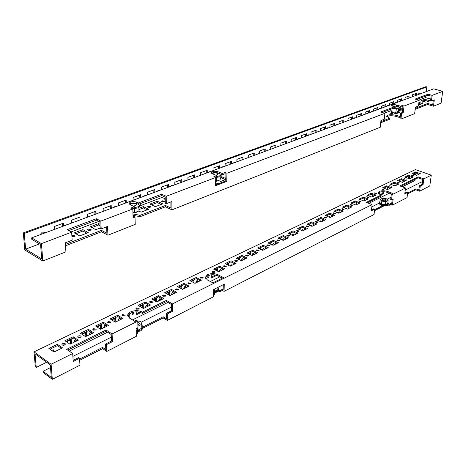 <?xml version="1.0" encoding="UTF-8"?>
<svg xmlns="http://www.w3.org/2000/svg" width="466" height="466" viewBox="0 0 466 466"><rect width="100%" height="100%" fill="white"/><g stroke="black" fill="none" stroke-linecap="round" stroke-linejoin="round"><path stroke-width="0.7" d="M402.612 100.371L403.142 99.841L403.591 100.004M410.109 97.586L410.633 97.068L411.07 97.237M398.395 110.401L400.69 110.803L398.354 110.757M390.665 113.355L392.925 113.786L390.665 113.355M384.572 116.483L384.98 116.838L384.502 117.112M216.469 181.198L215.642 182.02M162.651 201.964L163.834 201.953M162.151 200.788L164.882 201.277L164.329 201.819L161.591 201.329L162.151 200.788M148.677 207.312L150 207.288M148.24 206.106L150.996 206.601L150.413 207.166L147.652 206.677L148.24 206.106M134.295 212.822L135.74 212.787M136.608 211.861L136.089 212.677L133.497 212.519M88.453 230.402L90.253 230.303M88.231 229.068L91.115 229.546L90.404 230.251L87.521 229.773L88.231 229.068M72.207 236.641L74.117 236.512M71.846 235.347L74.95 235.738L74.199 236.478L71.921 236.565M420.821 101.815L423.012 102.235L420.821 101.815M419.103 93.101L419.272 94.196M418.014 94.662L419.231 93.043L419.662 93.037L420.14 93.87M43.81 231.969L44.369 233.146M39.936 234.788L42.354 232.085L44.503 232.295L45.039 232.895M394.952 103.207L395.488 102.671L395.949 102.84M387.124 106.108L387.671 105.566L388.143 105.73M379.114 109.079L379.673 108.526L380.163 108.689M370.93 112.108L371.501 111.549L371.996 111.718M362.56 115.213L363.142 114.648L363.649 114.811M353.997 118.387L354.585 117.811L355.109 117.974M345.58 121.207L345.609 121.498M345.23 121.638L345.836 121.049L346.372 121.212M336.633 124.509L336.668 124.806M336.26 124.964L336.871 124.37L337.425 124.527M327.476 127.894L327.516 128.202M327.074 128.366L327.703 127.766L328.268 127.923M318.092 131.354L318.144 131.674M317.661 131.855L318.307 131.243L318.89 131.4M308.486 134.907L308.539 135.233M308.026 135.425L308.678 134.802L309.278 134.959M298.642 138.542L298.7 138.885M298.147 139.089L298.817 138.454L299.434 138.612M288.547 142.276L288.611 142.619M288.023 142.841L288.704 142.2L289.339 142.351M278.202 146.103L278.266 146.452M277.637 146.685L278.336 146.033L278.994 146.184M267.589 150.023L267.659 150.384M266.989 150.635L267.705 149.97L268.375 150.122M256.696 154.054L256.778 154.421M256.061 154.683L256.789 154.013L257.488 154.159M245.524 158.184L245.611 158.556M244.842 158.842L245.594 158.155L246.31 158.3M234.049 162.43L234.142 162.809M233.326 163.112L234.089 162.413L234.829 162.552M222.265 166.793L222.364 167.178M221.501 167.498L222.282 166.787L223.045 166.921M210.16 171.272L210.265 171.657M209.345 172.001L210.143 171.278L210.929 171.412M197.718 175.88L197.829 176.27M196.85 176.631L197.671 175.892L198.481 176.026M184.926 180.616L185.037 181.006M184.006 181.391L184.845 180.645L185.684 180.767M171.768 185.491L171.884 185.882M170.789 186.289L171.651 185.526L172.513 185.649M158.224 190.507L158.353 190.897M157.188 191.328L158.073 190.553L158.964 190.67M144.291 195.673L144.419 196.064M143.19 196.518L144.093 195.726L145.019 195.842M129.938 200.992L130.072 201.382M128.767 201.865L129.694 201.056L130.649 201.166M115.149 206.479L115.288 206.863M113.908 207.37L114.863 206.549L115.848 206.654M99.91 212.129L100.044 212.508M98.588 213.049L99.567 212.211L100.592 212.31M84.195 217.96L84.329 218.333M82.785 218.909L83.793 218.047L84.649 218.03M67.978 223.983L68.118 224.344M66.481 224.95L67.518 224.07L68.432 224.059M62.543 223.47L62.735 226.336M54.761 229.295L54.557 226.412L63.44 223.138L63.632 226.004M78.958 217.436L79.121 220.267M71.432 223.115L71.257 220.267L79.861 217.098L80.024 219.929M94.86 211.587L94.994 214.383M87.585 217.127L87.433 214.313L95.775 211.249L95.909 214.04M110.273 205.914L110.384 208.675M103.236 211.325L103.114 208.547L111.199 205.576L111.31 208.337M125.226 200.415L125.313 203.141M118.416 205.698L118.323 202.955L126.164 200.071L126.251 202.797M139.742 195.079L139.806 197.776M133.148 200.24L133.072 197.532L140.68 194.73L140.744 197.427M153.827 189.895L153.867 192.563M147.437 194.945L147.384 192.266L154.776 189.546L154.817 192.208M167.51 184.862L167.533 187.495M161.318 189.802L161.288 187.151L168.465 184.513L168.482 187.146M180.802 179.975L180.808 182.579M174.802 184.804L174.791 182.183L181.763 179.62L181.763 182.223M193.728 175.222L193.71 177.796M187.903 179.946L187.909 177.36L194.689 174.867L194.672 177.435M206.292 170.597L206.257 173.142M200.642 175.228L200.665 172.665L207.259 170.241L207.224 172.787M218.519 166.1L218.467 168.616M213.032 170.632L213.073 168.104L219.492 165.745L219.439 168.261M230.414 161.725L230.35 164.213M225.09 166.164L225.148 163.665L231.386 161.37L231.322 163.851M241.994 157.467L241.918 159.925M236.821 161.819L236.897 159.343L242.972 157.106L242.891 159.564M253.277 153.32L253.184 155.755M248.244 157.584L248.331 155.137L254.255 152.959L254.156 155.388M264.263 149.277L264.158 151.683M259.376 153.46L259.475 151.036L265.241 148.916L265.137 151.322M274.969 145.34L274.853 147.722M270.216 149.44L270.332 147.04L275.954 144.978L275.831 147.355M285.408 141.495L285.279 143.854M280.788 145.52L280.911 143.149L286.392 141.134L286.258 143.493M295.59 137.755L295.45 140.085M291.093 141.705L291.227 139.357L296.568 137.394L296.428 139.724M305.521 134.103L305.37 136.41M301.141 137.977L301.286 135.658L306.5 133.742L306.348 136.049M315.208 130.538L315.045 132.822M310.944 134.342L311.102 132.047L316.193 130.177L316.024 132.46M324.668 127.061L324.493 129.321M320.515 130.795L320.684 128.523L325.647 126.7L325.472 128.96M333.901 123.659L333.72 125.902M329.852 127.335L330.033 125.086L334.879 123.304L334.699 125.54M342.918 120.344L342.731 122.564M338.974 123.956L339.161 121.725L343.896 119.983L343.704 122.203M351.725 117.106L351.527 119.302M347.886 120.653L348.079 118.446L352.704 116.745L352.506 118.941M360.335 113.937L360.131 116.116M356.589 117.426L356.793 115.242L361.313 113.582L361.103 115.754M368.752 110.844L368.536 112.999M365.094 114.275L365.303 112.108L369.724 110.483L369.509 112.638M376.977 107.821L376.755 109.953M373.412 111.193L373.627 109.05L377.949 107.46L377.728 109.592M385.021 104.862L384.794 106.97M381.543 108.176L381.765 106.056L385.988 104.501L385.761 106.615M392.885 101.967L392.657 104.058M389.494 105.229L389.722 103.132L393.857 101.611L393.624 103.702M400.585 99.136L400.346 101.209M397.271 102.345L397.51 100.266L401.552 98.78L401.313 100.848M416.522 99.514L427.934 95.215L431.114 96.13L430.514 100.726L431.423 100.988L432.157 95.367L442.7 91.365L433.712 88.843L31.665 237.852L31.793 239.332L40.571 244.539L41.73 258.945L25.647 249.141L24.249 233.46L23.3 232.901L24.838 250.009L42.831 261.007L41.433 243.636L31.665 237.852M433.304 100.26L432.693 104.914L427.747 103.464L415.311 108.298M211.68 173.317C213.387 172.356 215.467 172.245 217.907 172.997L222.224 174.82L225.066 173.736L225.928 174.103L225.765 180.954L215.589 184.903M170.876 201.924L170.911 208.046L165.5 205.465L140.109 215.339L132.956 213.964M129.437 204.143C131.418 202.792 133.824 202.576 136.655 203.496L138.385 204.341L161.754 195.534L165.232 197.165L165.29 203.228L166.286 203.7L166.222 196.285L215.723 177.499L215.572 185.724L226.756 181.379L226.954 173.236L384.91 113.296L384.275 119.255L380.949 120.543L380.239 127.282L171.913 209.846L171.867 201.539L166.286 203.7M135.012 217.034L133.06 217.791L132.816 208.96L100.831 221.094L101.192 228.917L107.564 226.447L107.937 235.202L135.21 224.391L135.012 217.034L134.016 216.533L133.037 216.911M106.609 226.82L106.889 233.274L101.477 230.361L65.415 244.388M68.787 230.577L96.433 220.156L99.905 221.997L100.196 228.387L101.192 228.917M392.057 105.916L396.321 106.032L400.364 107.262L402.175 106.574L402.985 106.819L402.321 112.498L400.673 113.139L400.02 118.789L400.941 119.08L401.599 113.424L400.673 113.139M442.7 91.365L441.092 103.167L433.462 106.19L434.3 99.875L431.423 100.988M400.941 119.08L414.653 113.646L415.451 107.174L418.462 106.009L419.173 100.295L404.034 106.038L403.247 112.784L401.599 113.424M426.233 91.616L426.833 86.909L24.249 233.46M426.833 86.909L425.947 86.664L23.3 232.901M404.884 99.526L405.123 97.464L409.084 96.008L408.839 98.064M412.334 96.765L412.579 94.72L416.453 93.299L416.202 95.332M430.724 99.124L425.464 97.598L418.713 100.161M400.148 107.197L399.56 107.419M390.461 110.867L384.444 113.151M221.997 174.721L221.42 174.936M164.131 196.652L140.33 205.675M98.804 221.414L71.147 231.893M39.482 243.899L25.647 249.141M425.464 97.598L425.662 96.072M225.859 177.103L225.876 176.416M418.911 102.409L422.604 103.504L418.596 104.937M402.566 110.384L398.762 109.225L402.88 107.716M398.005 111.496L400.172 112.16L396.071 113.745L391.009 112.178L391.865 111.852M220.191 177.284L221.624 176.736L225.824 178.519M225.8 179.486L220.634 181.478L218.321 180.488M165.255 199.495L163.758 198.79L165.244 198.225M149.947 204.056L157.287 201.26L162.71 203.846L155.364 206.677L149.947 204.056M138.909 208.261L143.283 206.595L148.701 209.251L141.134 212.17L138.804 211.016M100.178 227.985L95.775 229.686L90.375 226.761L98.658 223.604L100.009 224.327M74.298 232.889L82.849 229.633L88.243 232.592L79.692 235.895L74.298 232.889M421.037 100.732L424.811 99.293L429.768 100.738L426.006 102.188L421.037 100.732M400.271 116.617L396.409 115.417C391.219 114.263 387.951 114.531 386.605 116.215L389.611 118.294L380.827 121.713M218.857 183.633L215.624 183.033M382.207 112.452L394.434 107.844L394.556 106.778L391.615 105.339C392.273 104.541 393.881 104.419 396.444 104.972L400.486 106.201L402.298 105.514L404.034 106.038M215.455 177.383L216.737 176.899L216.76 175.612L212.438 173.777L211.337 172.688C212.35 171.191 214.546 170.871 217.937 171.721L222.253 173.533L225.095 172.461L226.954 173.236M132.548 208.826L134.447 208.104L134.412 206.718L130.066 204.574L129.099 203.491C130.299 201.58 132.81 201.126 136.62 202.122L138.355 202.966L161.743 194.188L166.222 196.285M419.173 100.295L415.049 99.083L428.068 94.196L432.157 95.367M100.831 221.094L96.363 218.735L67.197 229.686L71.648 232.173L41.433 243.636M132.816 208.96L130.946 208.028L134.412 206.718M215.723 177.499L213.859 176.707L216.76 175.612M384.91 113.296L380.705 111.98L394.556 106.778M71.648 232.173L72.148 240.171L65.31 242.821L65.91 251.856L42.831 261.007M418.788 103.417L421.078 104.093M400.189 109.656L402.758 108.735M392.442 112.621L393.869 112.073M396.461 112.09L398.634 112.76M220.162 178.525L221.6 177.971L225.462 179.614M151.473 204.795L157.31 202.564L161.195 204.428M138.938 209.595L143.312 207.923L147.198 209.834M91.901 227.589L98.722 224.979L100.074 225.701M75.824 233.74L82.931 231.02L86.798 233.151M422.441 101.145L424.689 100.283L428.242 101.326M380.716 122.774L389.494 119.348L389.611 118.294M132.991 215.309L140.144 216.684L165.512 206.782L171.913 209.846M65.508 245.815L101.541 231.753L107.937 235.202M415.183 109.318L427.613 104.466L433.462 106.19M386.763 116.745C388.83 115.51 392.011 115.411 396.292 116.459L400.148 117.665M215.601 184.291L216.806 184.431M408.117 96.363L407.872 98.419M415.491 93.649L415.241 95.687M101.477 230.361L101.541 231.753M165.5 205.465L165.512 206.782M140.109 215.339L140.144 216.684M427.747 103.464L427.613 104.466M428.068 94.196L427.934 95.215M161.743 194.188L161.754 195.534M138.355 202.966L138.385 204.341M96.363 218.735L96.433 220.156M402.298 105.514L402.175 106.574M400.486 106.201L400.364 107.262M402.321 112.498L403.247 112.784M225.095 172.461L225.066 173.736M222.253 173.533L222.224 174.82M225.765 180.954L226.756 181.379M424.811 99.293L424.689 100.283M82.849 229.633L82.931 231.02M98.658 223.604L98.722 224.979M143.283 206.595L143.312 207.923M157.287 201.26L157.31 202.564M221.624 176.736L221.6 177.971M402.787 107.687L402.665 108.706M392.622 106.178L392.733 106.132C394.743 105.811 396.106 106.067 396.816 106.9L394.486 107.396M399.578 107.023L399.496 107.966L398.622 108.747L392.145 108.706M399.589 107.168L398.71 107.949L393.56 108.17M398.581 108.759L398.284 111.386L395.902 112.3L391.708 111.834L389.925 110.454L390.03 109.504M396.257 109.137L395.902 112.3M392.052 108.741L391.708 111.834M212.42 173.766L213.212 173.195C215.659 172.682 217.249 172.973 217.971 174.074L217.139 174.861L215.653 175.14M221.432 174.482L221.414 175.105L219.568 176.859L215.723 177.511M221.385 174.465L219.585 175.898L216.742 176.492M220.202 176.573L220.138 179.789L216.399 181.222L215.659 181.128M216.469 177.476L216.399 181.222M130.305 204.69L131.424 203.747C134.057 203.135 135.74 203.432 136.486 204.626L135.373 205.692L133.037 206.042M140.307 204.597L140.324 205.553L137.854 207.941L132.793 208.733M140.004 203.735L140.301 204.522L137.831 206.91L134.435 207.638M138.891 207.457L138.973 210.952L134.517 212.659L132.915 212.438M134.412 208.675L134.517 212.659M406.439 179.13L404.331 178.653L406.439 179.13M399.193 182.649L397.067 182.165L399.193 182.649M391.795 186.237L389.652 185.753L391.795 186.237M384.24 189.901L382.085 189.412L384.24 189.901M376.528 193.646L376.749 193.396L374.577 192.901L374.349 193.157L376.528 193.646M375.695 193.78L375.305 193.74M368.641 197.473L368.874 197.217L366.69 196.716L366.451 196.978L368.641 197.473M367.895 197.607L367.336 197.555M360.585 201.388L360.83 201.114L358.377 200.881L360.585 201.388M359.903 201.522L359.21 201.458M352.354 205.384L352.605 205.098L350.38 204.591L350.129 204.877L352.354 205.384M351.702 205.523L350.915 205.442M343.937 209.467L344.199 209.176L341.957 208.663L341.695 208.954L343.937 209.467M343.355 209.607L342.446 209.525M335.328 213.644L335.596 213.341L333.341 212.822L333.068 213.131L335.328 213.644M334.792 213.783L333.79 213.696M326.52 217.919L326.806 217.599L324.528 217.08L324.249 217.401L326.52 217.919M326.031 218.053L324.942 217.966M317.515 222.294L317.806 221.956L315.511 221.437L315.22 221.769L317.515 222.294M317.061 222.422L315.89 222.334M308.294 226.767L308.597 226.418L306.284 225.894L305.981 226.243L308.294 226.767M307.88 226.89L306.628 226.802M298.857 231.346L299.172 230.985L296.842 230.454L296.522 230.821L298.857 231.346M298.479 231.468L297.151 231.381M289.194 236.041L289.52 235.656L287.173 235.126L286.84 235.505L289.194 236.041M288.85 236.151L287.446 236.07M279.291 240.84L279.635 240.444L277.264 239.908L276.921 240.31L279.291 240.84M278.988 240.951L277.515 240.87M269.15 245.763L269.505 245.349L267.117 244.813L266.762 245.227L269.15 245.763M268.882 245.862L267.333 245.792M258.758 250.813L259.131 250.376L256.719 249.834L256.347 250.271L258.758 250.813M258.519 250.9L256.906 250.83M248.104 255.98L248.489 255.525L246.06 254.984L245.669 255.444L248.104 255.98M247.9 256.061L246.217 256.003M237.177 261.286L237.578 260.809L235.126 260.267L234.718 260.744L237.177 261.286M237.008 261.356L235.254 261.304M225.963 266.727L226.383 266.226L223.913 265.684L223.488 266.185L225.963 266.727M225.835 266.785L224.012 266.744M214.459 272.313L214.902 271.789L212.409 271.241L211.966 271.765L214.459 272.313M214.366 272.354L212.479 272.33M202.652 278.039L203.112 277.491L200.596 276.95L200.135 277.497L202.652 278.039M202.594 278.068L200.636 278.062M190.53 283.928L191.008 283.351L188.468 282.804L187.984 283.386L190.53 283.928M190.507 283.934L188.48 283.945M178.076 289.974L178.577 289.369L176.008 288.821L175.507 289.433L178.076 289.974M178.088 289.963L175.997 289.998M165.273 296.184L165.797 295.549L163.211 295.007L162.681 295.642L165.273 296.184M165.331 296.155L163.164 296.207M152.114 302.568L152.667 301.904L150.052 301.362L149.499 302.032L152.114 302.568M152.213 302.521L149.976 302.597M138.588 309.139L139.159 308.434L136.521 307.898L135.944 308.603L138.588 309.139M138.722 309.069L136.416 309.174M124.667 315.896L125.267 315.156L122.599 314.62L121.993 315.365L124.667 315.896M124.841 315.797L122.465 315.931M110.337 322.851L110.972 322.07L108.275 321.54L107.64 322.326L110.337 322.851M110.559 322.722L108.106 322.891M95.582 330.01L96.246 329.188L93.526 328.67L92.862 329.491L95.582 330.01M95.85 329.852L93.596 330.167M80.391 337.384L81.084 336.522C80.682 335.718 79.762 335.543 78.335 336.003L77.636 336.871C78.043 337.681 78.958 337.85 80.391 337.384M80.7 337.198L78.102 337.442M64.727 344.986L65.456 344.077C65.048 343.261 64.122 343.093 62.677 343.57L61.943 344.485C62.357 345.294 63.283 345.463 64.727 344.986M65.083 344.764L62.409 345.056M413.54 175.682L411.443 175.21L413.54 175.682M408.769 178.542L408.764 177.15M409.62 178.793L409.305 177.103L407.849 178.21M53.444 351.667L53.275 349.785M54.435 351.807L53.899 350.1L51.377 350.199M207.574 274.62L205.314 277.334L207.405 279.955L212.851 282.85L223.464 277.585L218.024 274.754C214.576 273.268 211.092 273.227 207.574 274.62M205.39 277.864L207.562 275.755C211.075 274.358 214.552 274.404 218.001 275.884L222.334 278.144M172.461 303.902L172.507 311.288L167.277 313.933L167.335 320.416L213.545 296.743L213.678 289.497L224.251 284.167L224.076 291.349L374.052 214.517L374.629 209.152L371.425 210.772L372.072 204.615L172.461 303.902L166.391 300.413L142.404 312.179L142.066 311.975C138.548 310.263 134.744 310.228 130.649 311.87C128.657 312.878 127.667 314.096 127.678 315.523L129.536 318.115L135.006 321.488L136.835 320.579L137.779 321.156L112.096 333.924L106.032 330.015L66.65 349.337L72.684 353.531L51.109 364.261L34.001 351.853L35.34 366.742L36.232 367.406L35.014 353.781L50.287 364.878L51.295 377.378L43.076 371.297L43.181 372.561L52.32 379.336L51.109 364.261M127.771 316.07L130.69 313.076C134.773 311.428 138.577 311.463 142.095 313.181L142.433 313.385L166.403 301.595L171.535 304.548L171.57 310.746L166.339 313.385L166.391 318.692L163.141 316.763L143.155 326.882M391.289 194.293L390.694 199.465L391.568 199.803L393.164 198.994L392.448 205.098L407.051 197.619L407.698 192.441L404.773 193.92L405.502 187.99L392.168 194.625L391.289 194.293L392.89 193.495L387.77 191.561C384.607 190.547 381.829 190.495 379.44 191.398L378.328 192.639L380.839 194.957L383.611 193.606L382.767 193.285L382.941 191.712M378.398 193.116L379.336 192.359C381.724 191.45 384.502 191.509 387.66 192.522L391.737 194.066M378.765 193.693L378.677 192.79M371.082 196.78L370.412 196.524M363.23 200.741L362.985 200.275L362.432 200.427M355.197 204.784L354.941 204.19L354.282 204.417M346.972 208.914L346.716 208.185L345.958 208.506M337.693 212.781L337.704 212.42M338.561 213.137L338.31 212.275L337.46 212.682M329.072 217.092L329.113 216.585M329.945 217.459L329.718 216.451L328.775 216.964M320.253 221.501L320.323 220.843M321.126 221.874L320.934 220.721L319.892 221.35M311.218 226.016L311.335 225.2M312.138 226.278L311.946 225.095L310.816 225.841M301.968 230.635L302.137 229.656M302.947 230.757L302.749 229.563L301.531 230.443M292.485 235.365L292.724 234.223M293.539 235.336L293.335 234.142L292.834 234.159L292.031 235.161M282.763 240.206L283.089 238.895M283.911 240.025L283.701 238.831L283.177 238.842L282.314 240.002M272.785 245.163L273.222 243.677M274.049 244.831L273.833 243.631L273.292 243.642L272.371 244.965M262.55 250.236L263.115 248.582M263.948 249.753L263.733 248.547L263.162 248.559L262.195 250.067M252.03 255.426L252.758 253.603M253.603 254.791L253.376 253.586L252.782 253.591L251.786 255.304M241.207 260.733L242.145 258.752L241.143 260.698M242.996 259.958L242.763 258.747L242.139 258.758M230.233 266.08L231.27 264.036M232.12 265.253L231.887 264.041L231.235 264.047L230.256 266.162M219.032 271.532L220.109 269.447M220.966 270.688L220.727 269.47L220.051 269.476L219.055 271.62M207.539 277.124L208.698 275.301M207.958 275.575L207.819 277.567L208.535 277.561L209.374 275.109M195.743 282.868L196.92 280.707M197.788 281.982L197.537 280.759L196.792 280.759L195.772 282.961M183.633 288.757L184.862 286.567M185.73 287.848L185.485 286.625L184.705 286.631L183.668 288.856M171.197 294.809L172.478 292.578M173.358 293.877L173.102 292.654L172.286 292.654L171.232 294.914M158.423 301.024L159.762 298.758M160.642 300.075L160.386 298.852L159.529 298.846L158.457 301.135M145.287 307.409L146.691 305.108M147.576 306.436L147.32 305.213L146.417 305.207L145.334 307.531M131.791 313.973L133.288 312.191M132.111 312.511L132.064 314.399L133.014 314.416L134.103 312.039M117.904 320.725L119.436 318.354M120.327 319.711L120.065 318.494L119.075 318.476L117.956 320.864M103.609 327.668L105.223 325.268M106.114 326.637L105.852 325.419L104.809 325.396L103.673 327.825M88.901 334.815L89.373 334.675L90.59 332.38M91.482 333.761L91.219 332.549L90.124 332.52L88.965 334.984M73.756 342.178L74.286 342.027L75.527 339.708M76.418 341.1L76.319 340.075M75.795 339.726L75.003 339.86L73.826 342.359M63.079 344.706L63.114 345.254M71.496 343.5L71.228 339.539L66.504 341.823M70.663 343.902L70.395 339.941M78.556 337.192L78.579 337.605M86.699 336.091L86.478 332.176L82.051 334.314M85.861 336.499L85.633 332.584M101.471 328.897L101.285 325.023L97.138 327.027M100.615 329.276L100.429 325.437M115.813 321.907L115.661 318.074L111.782 319.95M114.939 321.93L114.799 318.494M129.548 318.121L129.845 317.975L128.942 317.422L128.843 314.317M129.845 317.975L129.711 313.63M136.2 311.853L136.282 314.824L140.849 312.581M143.307 308.463L143.225 304.758L139.841 306.395M142.404 307.927L142.34 305.183M136.253 313.845L139.608 312.203M156.489 301.764L156.436 298.374L153.279 299.9M155.586 301.24L155.545 298.805M169.315 295.263L169.292 292.165L166.35 293.58M168.412 294.751L168.395 292.596M181.804 288.949L181.804 286.118L179.072 287.44M180.901 288.448L180.895 286.555M187.582 286.474L187.582 286.951M193.967 282.815L193.984 280.235L191.45 281.458M193.064 282.332L193.07 280.672M199.594 280.445L199.582 281.103M205.791 278.651L205.809 277.078M211.29 274.789L211.232 278.085L216.783 275.371M217.36 271.061L217.406 268.917L215.24 269.965M216.463 270.595L216.486 269.36M211.249 277.165L215.595 275.039M222.696 268.87L222.678 269.855M228.62 265.422L228.672 263.471L226.674 264.438M227.717 264.968L227.746 263.919M233.815 263.313L233.786 264.443M239.594 259.929L239.652 258.164L237.823 259.049M238.697 259.486L238.726 258.613M244.662 257.908L244.615 259.166M250.3 254.587L250.364 252.991L248.687 253.801M249.409 254.151L249.432 253.44M255.24 252.636L255.187 254.022M260.75 249.38L260.814 247.941L259.282 248.681M259.859 248.955L259.882 248.395M265.568 247.504L265.498 248.995M270.944 244.3L271.008 243.019L269.622 243.683M270.053 243.887L270.076 243.468M275.645 242.501L275.557 244.097M280.899 239.355L280.963 238.208L279.711 238.813M285.483 237.613L285.384 239.308M290.621 234.526L290.685 233.513L289.561 234.054M295.095 232.854L294.978 234.637M300.116 229.82L300.174 228.923L299.178 229.406M304.484 228.206L304.356 230.07M309.395 225.224L309.447 224.443L308.568 224.868M313.659 223.668L313.513 225.608M318.459 220.738L318.511 220.063L317.748 220.435M322.623 219.236L322.466 221.245M327.324 216.358L327.371 215.787L326.713 216.102M331.39 214.908L331.215 216.987M335.992 212.077L336.033 211.599L335.479 211.867M339.964 210.684L339.772 212.816M344.467 207.894L344.502 207.51L344.048 207.725M348.347 206.549L348.143 208.739M352.756 203.811L352.785 203.502L352.43 203.677M356.554 202.506L356.333 204.749M364.581 198.557L364.348 200.846M372.439 194.689L372.194 197.025M380.006 192.103L379.749 194.45M383.611 193.606L383.821 191.736M380.052 194.613L382.767 193.285M387.671 187.204L387.403 189.546M415.025 179.346L414.868 180.581L402.275 186.796M389.36 193.169L368.781 203.322M219.806 276.827L210.323 281.505M167.882 302.446L132.466 319.921M107.564 332.206L69.224 351.125M46.67 362.251L36.232 367.406M415.579 175.018L415.841 172.991M402.28 180.033L402.018 182.212M395.052 183.581L394.784 185.835M431.277 175.169L423.833 178.874L423.064 184.676L420.268 186.091L419.598 191.188L429.809 185.957L431.277 175.169L415.398 169.601L34.001 351.853M420.268 186.091L419.406 185.777L418.864 189.947L415.87 188.852L407.622 193.029M419.406 185.777L422.202 184.367L422.848 179.497L418.13 177.814L418.252 176.888L399.863 185.911L405.502 187.99M223.296 284.644L223.173 289.736L222.369 289.304L219.702 290.662L218.915 290.248M371.513 209.927L373.749 208.803L374.629 209.152M137.779 321.156L137.953 327.68L136.13 328.6L136.34 336.295L106.807 351.422L106.493 344.648L105.561 344.03L105.817 349.576L102.578 347.42L79.593 359.053M105.561 344.03L111.491 341.042L111.211 334.565L106.091 331.256L106.032 330.015M392.191 199.483L391.69 203.805L390.933 203.514L389.186 204.399L388.469 204.125M404.872 193.105L406.83 192.12L407.698 192.441M106.493 344.648L112.422 341.654L112.096 333.924M391.568 199.803L392.168 194.625M112.422 341.654L111.491 341.042M167.277 313.933L166.339 313.385M172.507 311.288L171.57 310.746M423.064 184.676L422.202 184.367M383.471 205.762L383.425 206.182L374.46 210.725M224.076 291.349L222.34 290.429L219.672 291.786L218.432 291.122M213.76 292.864L214.546 293.289L214.523 294.413L213.579 294.896M167.335 320.416L163.158 317.934L143.196 328.064M136.981 331.874L137.773 332.363L137.802 333.563L136.288 334.332M106.807 351.422L102.636 348.644L79.669 360.294M72.684 353.531L73.209 361.47L79.54 358.267L79.971 365.169L52.32 379.336M419.598 191.188L415.754 189.779L407.505 193.961M392.448 205.098L390.823 204.463L389.075 205.355L388.073 204.964M422.47 182.363L421.468 182.008L405.239 190.122M390.945 197.275L386.92 199.291M379.184 203.159L371.839 206.828M171.546 307.024L141.052 322.28M111.322 337.151L72.871 356.385M50.503 367.575L43.076 371.297M137.773 332.363L136.253 333.138M214.546 293.289L213.597 293.766M382.685 205.652L374.565 209.758M73.139 360.381L78.608 357.62L79.54 358.267M412.154 177.558L408.437 176.23L405.834 177.482M405.024 181.029L401.29 179.678L398.611 180.965M397.748 184.577L393.997 183.196L391.242 184.524M390.316 188.194L386.553 186.79L383.716 188.159M374.979 195.668L371.181 194.206L368.175 195.656M367.062 199.524L363.247 198.033L360.154 199.53M358.971 203.467L355.139 201.947L351.952 203.485M350.7 207.492L346.855 205.949L343.57 207.533M342.242 211.616L338.386 210.032L334.996 211.669M333.592 215.828L329.718 214.214L326.229 215.898M324.744 220.138L320.858 218.49L317.259 220.226M315.692 224.548L311.795 222.865L308.084 224.659M306.43 229.056L302.516 227.344L298.689 229.19M296.941 233.682L293.021 231.928L289.071 233.833M287.231 238.411L283.293 236.623L279.221 238.586M277.282 243.258L273.332 241.429L269.132 243.456M267.088 248.221L263.127 246.351L258.793 248.448M256.638 253.312L252.671 251.401L248.192 253.562M245.931 258.531L241.947 256.574L237.322 258.805M234.946 263.878L230.955 261.88L226.179 264.187M223.674 269.371L219.678 267.321L214.739 269.703M200.234 280.788L196.227 278.639L190.949 281.184M188.043 286.724L184.029 284.528L178.571 287.161M175.513 292.829L171.5 290.574L165.849 293.3M162.64 299.096L158.621 296.79L152.778 299.609M149.405 305.545L145.386 303.174L139.34 306.092M121.789 319L117.776 316.501L111.281 319.635M107.372 326.019L103.365 323.456L96.637 326.701M92.53 333.248L88.523 330.615L81.55 333.982M77.239 340.698L73.244 337.99L66.009 341.485M61.477 348.376L57.493 345.591L49.984 349.215M419.138 174.156L415.439 172.851L412.911 174.068M367.383 202.774L381.054 196.052L381.159 195.079L366.323 202.355L372.072 204.615M67.756 350.106L106.091 331.256M400.9 186.289L418.13 177.814M409.556 178.822L413.301 176.998L408.548 175.303L404.797 177.109L409.556 178.822M402.35 182.334L406.177 180.47L401.401 178.74L397.568 180.587L402.35 182.334M394.999 185.917L398.902 184.018L394.108 182.253L390.193 184.14L394.999 185.917M387.485 189.575L391.469 187.635L386.658 185.841L382.662 187.763L387.485 189.575M371.979 197.13L376.138 195.103L371.286 193.239L367.115 195.248L371.979 197.13M363.969 201.032L368.222 198.959L363.346 197.06L359.088 199.11L363.969 201.032M355.785 205.017L360.131 202.902L355.238 200.963L350.881 203.06L355.785 205.017M347.415 209.094L351.859 206.927L346.943 204.953L342.493 207.096L347.415 209.094M338.858 213.259L343.401 211.051L338.467 209.036L333.918 211.226L338.858 213.259M330.109 217.523L334.751 215.263L329.806 213.207L325.146 215.449L330.109 217.523M321.15 221.886L325.903 219.573L320.94 217.471L316.175 219.766L321.15 221.886M311.987 226.354L316.851 223.983L311.87 221.839L306.995 224.187L311.987 226.354M302.609 230.92L307.589 228.491L302.585 226.307L297.599 228.707L302.609 230.92M293.003 235.598L298.1 233.117L293.085 230.88L287.976 233.338L293.003 235.598M283.165 240.392L288.39 237.846L283.357 235.563L278.12 238.085L283.165 240.392M273.082 245.302L278.435 242.693L273.391 240.363L268.032 242.943L273.082 245.302M262.754 250.335L268.241 247.662L263.179 245.273L257.686 247.918L262.754 250.335M252.164 255.49L257.791 252.753L252.712 250.312L247.085 253.021L252.164 255.49M241.306 260.779L247.073 257.972L241.988 255.479L236.215 258.257L241.306 260.779M230.169 266.208L236.087 263.325L230.985 260.774L225.066 263.622L230.169 266.208M218.74 271.771L224.81 268.818L219.702 266.202L213.626 269.127L218.74 271.771M194.957 283.357L201.359 280.241L196.233 277.497L189.831 280.584L194.957 283.357M182.585 289.386L189.161 286.182L184.029 283.375L177.453 286.543L182.585 289.386M169.869 295.578L176.626 292.287L171.488 289.409L164.731 292.665L169.869 295.578M156.797 301.945L163.747 298.56L158.603 295.613L151.66 298.956L156.797 301.945M143.359 308.492L150.501 305.014L145.363 301.985L138.216 305.428L143.359 308.492M115.3 322.157L122.861 318.476L117.729 315.29L110.162 318.93L115.3 322.157M100.644 329.299L108.438 325.501L103.306 322.233L95.518 325.979L100.644 329.299M85.552 336.65L93.579 332.741L88.453 329.38L80.437 333.237L85.552 336.65M69.999 344.223L78.271 340.197L73.156 336.743L64.896 340.722L69.999 344.223M53.963 352.034L62.491 347.881L57.394 344.327L48.878 348.428L53.963 352.034M416.616 175.385L420.285 173.597L415.555 171.931L411.874 173.702L416.616 175.385M423.833 178.874L418.252 176.888M380.839 194.957L381.159 195.079M142.404 312.179L142.433 313.385M166.403 301.595L166.391 300.413M415.754 189.779L415.87 188.852M163.158 317.934L163.141 316.763M102.636 348.644L102.578 347.42M389.075 205.355L389.186 204.399M390.823 204.463L390.933 203.514M219.672 291.786L219.702 290.662M222.34 290.429L222.369 289.304M415.439 172.851L415.555 171.931M57.493 345.591L57.394 344.327M73.244 337.99L73.156 336.743M88.523 330.615L88.453 329.38M103.365 323.456L103.306 322.233M117.776 316.501L117.729 315.29M145.386 303.174L145.363 301.985M158.621 296.79L158.603 295.613M171.5 290.574L171.488 289.409M184.029 284.528L184.029 283.375M196.227 278.639L196.233 277.497M219.678 267.321L219.702 266.202M230.955 261.88L230.985 260.774M241.947 256.574L241.988 255.479M252.671 251.401L252.712 250.312M263.127 246.351L263.179 245.273M273.332 241.429L273.391 240.363M283.293 236.623L283.357 235.563M293.021 231.928L293.085 230.88M302.516 227.344L302.585 226.307M311.795 222.865L311.87 221.839M320.858 218.49L320.94 217.471M329.718 214.214L329.806 213.207M338.386 210.032L338.467 209.036M346.855 205.949L346.943 204.953M355.139 201.947L355.238 200.963M363.247 198.033L363.346 197.06M371.181 194.206L371.286 193.239M386.553 186.79L386.658 185.841M393.997 183.196L394.108 182.253M401.29 179.678L401.401 178.74M408.437 176.23L408.548 175.303M385.871 200.619L386.256 200.182C385.609 199.157 384.322 198.86 382.394 199.285L382.003 199.728C382.656 200.747 383.943 201.05 385.871 200.619M379.924 201.557L379.039 202.564C380.489 204.865 383.367 205.535 387.671 204.574L388.533 203.584L387.881 202.43M378.963 203.252L378.957 203.281C380.407 205.588 383.285 206.257 387.59 205.29L388.528 203.607M382.47 198.295L380.157 199.436L381.817 201.108L385.807 201.621L388.108 200.462L386.425 198.801L382.47 198.295M380.157 199.436L379.819 202.547L381.473 204.225L385.452 204.743L387.753 203.578L388.108 200.462M381.473 204.225L381.817 201.108M385.452 204.743L385.807 201.621M213.632 292.025L217.238 291.174L218.979 289.013L218.001 287.318M213.614 292.869L217.22 292.019L218.962 289.858L218.979 289.077M213.644 291.355L214.343 291.46L217.861 289.677L217.907 287.365M214.343 291.46L214.383 289.141M137.878 324.889L139.52 323.352L137.802 322.018M136.194 330.994L140.889 329.969L143.173 327.062L141.74 324.971M136.218 331.891L140.907 330.866L143.196 327.953L143.179 327.149M136.48 320.754L135.711 320.631L134.552 321.208M137.913 326.241L141.722 324.324L140.773 321.441L137.353 320.893M136.171 330.074L137.668 330.318L141.815 328.215L141.722 324.324M137.668 330.318L137.604 327.854M396.409 115.417L396.292 116.459M139.753 215.158L139.788 216.504M136.62 202.122L136.655 203.496M396.444 104.972L396.321 106.032M217.937 171.721L217.907 172.997M387.66 192.522L387.77 191.561M142.095 313.181L142.066 311.975M218.001 275.884L218.024 274.754M44.503 232.295L44.136 232.08M379.039 202.564L378.957 203.281"/></g></svg>
